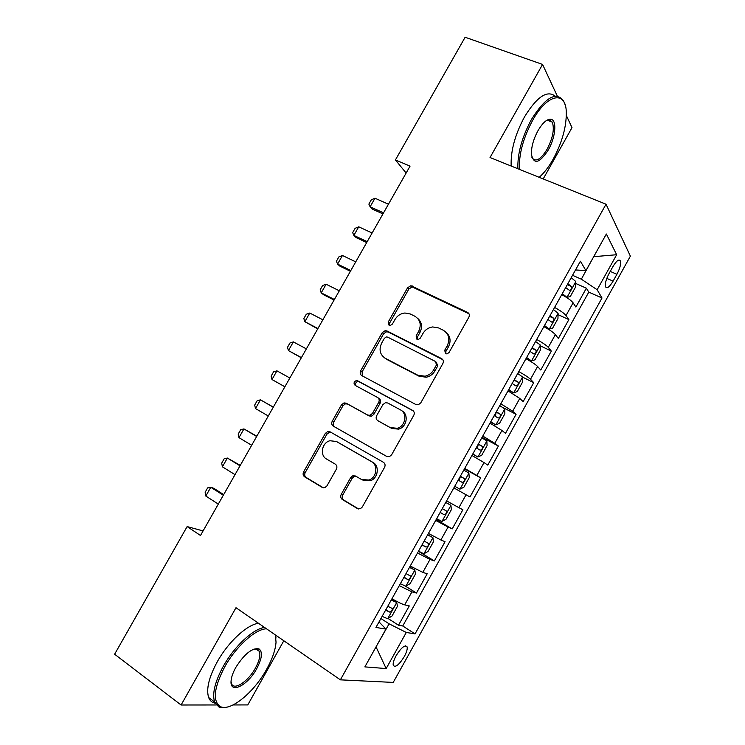 <?xml version="1.0" encoding="UTF-8"?>
<svg xmlns="http://www.w3.org/2000/svg" width="745" height="745" viewBox="0 0 745 745"><rect width="100%" height="100%" fill="white"/><g stroke="black" fill="none" stroke-linecap="round" stroke-linejoin="round"><path stroke-width="1.12" d="M445.575 353.698L447.065 353.912L449.067 352.478L468.856 317.23C469.797 315.135 469.369 313.524 467.571 312.406L410.895 285.689L407.58 287.775L388.266 321.97L389.067 325.267L390.296 325.481L392.41 324.047L394.915 319.605C397.281 315.712 400.605 313.515 404.898 313.002L410.309 313.99L414.825 316.215C420.338 319.735 421.605 324.811 418.634 331.441L416.101 335.939L416.939 339.292L418.29 339.506L420.357 338.072L422.89 333.564C425.181 329.765 428.431 327.558 432.649 326.943L438.609 327.94L443.247 330.221C448.918 333.825 450.25 338.994 447.261 345.727L444.7 350.28L445.575 353.698M404.284 656.606C406.612 652.285 407.562 649.053 407.133 646.921C405.066 644.453 401.397 647.377 396.107 655.712C393.779 660.042 392.829 663.264 393.258 665.387C395.372 667.827 399.05 664.894 404.284 656.606M341.229 494.373C340.269 496.496 340.633 498.2 342.318 499.485L357.404 508.546L360.347 508.742L362.303 506.991L384.56 467.366C385.51 465.225 385.128 463.53 383.396 462.272L330.054 431.821L327.716 431.532L325.332 433.422L303.634 471.864C302.684 473.941 303.019 475.599 304.64 476.837L322.213 487.398L324.885 487.64L326.981 485.842L336.377 469.173C337.327 467.068 336.964 465.401 335.306 464.163L326.506 459.013C319.484 455.363 321.933 442.558 329.951 440.742L336.386 441.487L371.457 461.621C378.423 465.159 376.728 477.62 368.905 480.059L361.427 479.463L355.523 476.008L352.813 475.766L350.681 477.582L341.229 494.373L342.756 495.015C341.797 497.129 342.16 498.833 343.836 500.109L358.587 508.965M557.344 96.161L542.574 64.433L490.033 157.54L606.03 204.214L340.372 679.84L235.988 607.715L181.091 705.003L114.618 654.231L187.135 526.585L200.498 535.478L410.067 166.116L395.427 159.942L406.137 173.036M542.574 64.433L465.122 37.25L395.427 159.942M415.84 404.507L418.29 404.786L420.795 402.822L442.865 363.532C443.806 361.418 443.387 359.779 441.608 358.624L386.99 330.966L385.202 330.65L382.213 332.689L360.692 370.814C359.76 372.873 360.124 374.474 361.781 375.61L415.84 404.507M413.773 415.338L391.609 454.804L389.412 456.657L386.683 456.424L333.266 426.121C331.627 424.929 331.283 423.3 332.223 421.232L341.48 404.842L344.013 402.905L346.211 403.194L367.658 415.04L370.014 415.319L372.481 413.391L378.683 402.384C379.624 400.288 379.242 398.659 377.547 397.476L355.142 385.361C353.419 383.461 353.782 381.878 356.25 380.602L357.702 380.816L412.562 410.346C414.313 411.547 414.723 413.214 413.773 415.338M388.033 618.462L398.51 625.223L409.284 605.909L404.684 604.856L411.929 591.856L399.273 585.654M405.252 586.045L416.455 593.039L427.192 573.771L422.797 572.374L430.023 559.411L417.507 552.986M418.439 551.328L434.354 560.938L445.063 541.708L440.863 539.985L448.071 527.05L435.704 520.401M436.17 519.554L452.196 528.913L462.887 509.738L458.873 507.671L466.072 494.773L453.854 487.891L470.002 496.971L480.665 477.843L464.461 468.894M464.712 468.437L476.847 475.44L484.026 462.58L487.761 465.113L498.396 446.031L482.08 437.334M482.788 436.067L494.773 443.303L501.934 430.461L505.482 433.339L516.089 414.304L502.493 407.31M500.808 403.781L512.653 411.24L519.786 398.435L523.148 401.639L533.727 382.66L522.552 377.11M518.781 371.578C524.666 374.847 528.559 377.408 530.487 379.261L537.601 366.493L540.768 370.023L551.328 351.091L540.339 345.838M536.717 339.469C542.593 342.719 546.439 345.345 548.273 347.366L555.37 334.626L558.35 338.481L568.873 319.605L566.014 315.545C564.282 313.375 560.473 310.665 554.597 307.434M558.052 314.623L568.873 319.605M612.911 266.608L609.038 273.573C606.048 279.319 604.875 283.705 605.508 286.751C606.952 288.986 609.485 287.114 613.098 281.135L616.907 274.29C619.905 268.545 621.088 264.121 620.455 261.029C619.039 258.804 616.534 260.657 612.911 266.608M606.03 204.214L630.382 256.159L393.22 682.42L340.372 679.84M398.51 625.223L402.756 625.986L415.049 633.902L602.007 298L597.155 289.749L581.351 279.189L572.533 275.305M415.049 633.902L406.286 632.458L386.171 668.563L364.873 666.887L385.957 629.097L375.946 627.439L580.402 261.206L585.933 270.621L606.356 234.014L616.664 254.725L597.155 289.749M402.756 625.986L588.792 292.133L586.38 288.194L575.885 307.033L573.101 302.842C571.396 300.608 567.615 297.87 561.739 294.638M548.273 347.366L551.328 351.091M530.487 379.261L533.727 382.66M512.653 411.24L516.089 414.304M494.773 443.303L498.396 446.031M476.847 475.44L480.665 477.843M470.002 496.971L466.072 494.773M452.196 528.913L448.071 527.05M434.354 560.938L430.023 559.411M416.455 593.039L411.929 591.856M376.067 646.818L389.104 623.826L380.919 618.527M581.351 279.189L593.765 256.578M593.7 256.69L616.664 254.725M575.531 269.941L585.933 270.621M543.198 178.93L572.002 127.637L566.358 115.512M181.091 705.003L216.311 704.966M233.092 704.947L247.759 704.928L283.808 640.756M203.087 530.924L187.135 526.585M376.029 646.893L386.171 668.563M379.028 621.907L385.957 629.097M575.708 283.463L586.38 288.194M588.792 292.133L602.007 298M555.37 334.626C553.582 332.549 549.745 329.886 543.878 326.645M537.601 366.493C535.72 364.575 531.837 361.986 525.961 358.727M519.786 398.435L508.006 390.892M501.934 430.461L489.996 423.141M484.026 462.58L471.948 455.474M446.6 500.882L458.873 507.671M428.431 533.42L440.863 539.985M410.225 566.042L422.797 572.374M391.963 598.747C397.849 602.118 402.095 604.148 404.684 604.856M389.104 623.826L406.286 632.458M445.808 353.8L445.91 351.37L448.462 346.825C451.163 341.163 450.427 336.386 446.264 332.503M417.666 318.348C421.875 322.129 422.62 326.869 419.91 332.568L417.386 337.047L417.256 339.422M468.978 313.757L412.171 286.927L408.865 289.013L389.616 323.106L389.467 325.425M442.8 359.667L388.341 332.074L386.562 331.767L383.582 333.797L362.117 371.811L362.377 375.936M436.449 364.957L435.583 361.53L387.689 337.14L386.404 336.926L384.346 338.351L381.691 343.035C378.711 349.601 379.922 354.695 385.314 358.317L417.917 375.275L425.097 376.206C428.831 375.35 431.718 373.198 433.748 369.771L436.449 364.957L437.688 366L436.356 362.191M384.653 357.935L385.314 358.317M437.688 366L434.996 370.796C432.966 374.214 430.089 376.355 426.363 377.212L419.202 376.281L386.683 359.36M387.046 456.592L333.266 426.121M378.004 397.783L378.944 398.407C380.639 399.581 381.012 401.21 380.08 403.296L373.897 414.276L371.438 416.194L369.082 415.915L347.692 404.097L345.494 403.799L342.97 405.736L333.741 422.08C332.801 424.147 333.155 425.767 334.784 426.96M413.391 410.979L359.146 381.785L357.693 381.57C355.589 382.455 355.02 383.871 355.989 385.817M390.389 427.593L397.206 428.291C405.531 426.308 407.729 413.317 400.372 409.834L387.726 402.989L385.407 402.71L382.874 404.656L376.653 415.691C375.713 417.787 376.095 419.435 377.799 420.646L391.758 428.44L398.566 429.139C406.863 427.164 409.052 414.211 401.713 410.728M378.963 421.353L377.799 420.646M391.758 428.44L379.196 421.502M356.11 476.353L354.294 476.465L352.171 478.271L342.756 495.015M362.899 480.153L370.358 480.749C378.153 478.318 379.838 465.886 372.891 462.366L371.457 461.621M337.327 441.981L372.891 462.366M331.087 432.407L329.253 432.351L326.878 434.233L305.236 472.553C304.295 474.63 304.63 476.288 306.251 477.517L323.358 487.798M564.831 296.398L566.945 297.348L570.279 296.529L575.55 287.067L575.792 281.498L571.201 277.699M562.335 294.964L561.804 294.526M566.945 297.348L562.307 293.614M565.688 287.57L569.329 290.252C571.043 290.233 571.788 289.004 571.564 286.555L567.82 283.743M388.452 204.204L374.986 198.217L370.116 206.784L383.554 212.837M374.986 198.217L371.299 199.828L368.868 204.102L370.116 206.784L372.314 209.112L382.949 213.908M539.184 177.31C544.055 173.082 548.702 167.066 553.125 159.262C562.205 142.351 566.591 126.501 566.284 111.703C565.669 90.285 547.1 93.926 532.619 120.383C523.046 138.449 518.669 154.783 519.507 169.394M517.905 168.752C517.356 153.861 521.863 137.452 531.409 119.517C545.34 97.353 556.049 91.132 563.537 100.845L564.896 104.263M548.255 150.034C539.306 163.555 533.681 164.924 531.399 154.15C531.297 146.905 533.495 139.054 538.02 130.617C542.77 122.59 547.119 118.809 551.049 119.265C557.213 120.243 555.481 137.639 548.255 150.034M531.781 157.018L532.144 157.847C535.748 162.391 540.74 159.514 547.109 149.224C552.902 137.89 554.615 128.857 552.269 122.106L549.736 119.964L546.336 120.578M511.172 166.042C510.539 151.17 514.972 134.789 524.489 116.9C536.912 96.748 547.156 89.838 555.202 96.17M548.273 119.554L548.45 120.671M266.514 628.808C255.665 628.836 236.128 646.241 224.785 666.747C213.955 687.607 212.427 700.859 220.185 706.502C230.214 712.099 254.026 692.412 266.626 669.299C272.298 659.083 275.436 650.04 276.041 642.19L275.333 634.898M227.905 706.903C224.236 708.048 221.181 708.029 218.732 706.847L214.588 701.948C212.055 693.595 214.988 681.647 223.398 666.114C234.461 646.157 253.216 628.845 264.54 627.439M275.622 635.103L275.985 638.093M256.708 668.693C247.666 685.679 229.469 694.675 231.099 680.697C231.462 676.842 233.036 672.418 235.811 667.418C244.444 653.896 252.155 647.712 258.953 648.858C262.845 651.791 262.1 658.403 256.708 668.693M231.052 681.675L231.453 683.5C233.8 691.043 248.141 681.573 255.414 668.097C259.307 660.917 260.657 655.367 259.446 651.437L257.528 649.23L253.98 649.035M215.128 703.178C212.036 702.591 209.876 700.7 208.637 697.488C206.039 689.116 208.926 677.177 217.317 661.69C228.343 641.808 247.126 624.617 258.515 623.276M256.438 648.457L256.392 649.286M544.073 326.282L549.223 329.113L552.66 328.107L557.949 318.627L558.089 313.217L553.414 309.557M549.223 329.113L544.502 325.518M547.892 319.456L551.579 322.063C553.293 322.008 554.047 320.788 553.852 318.385L550.024 315.619M372.118 232.999L358.736 226.815L353.856 235.411L367.201 241.65M358.736 226.815L355.104 228.333L352.664 232.617L353.856 235.411L356.138 237.608L366.698 242.553M526.305 358.112L531.446 360.962L534.994 359.77L540.302 350.262L540.339 345.028L535.581 341.499M531.446 360.962L526.64 357.507M530.04 351.426L533.783 353.959C535.497 353.866 536.27 352.655 536.083 350.308L532.181 347.58M355.738 261.868L342.449 255.488L337.56 264.103L350.821 270.537M342.449 255.488L338.863 256.904L336.433 261.197L337.56 264.103L339.916 266.161L350.401 271.264M508.481 390.035L513.631 392.894L517.291 391.507L522.608 381.98L522.543 376.914L517.7 373.524M513.631 392.894L508.742 389.57M512.15 383.47L515.931 385.938C517.654 385.808 518.436 384.597 518.278 382.297L514.292 379.624M339.32 290.801L326.133 284.227L321.225 292.86L334.393 299.49M326.133 284.227L322.594 285.54L320.154 289.842L321.225 292.86L323.665 294.787L334.077 300.039M490.62 422.033L495.77 424.901L499.532 423.328L504.868 413.773L504.71 408.884L499.774 405.634M495.77 424.901L490.797 421.726M494.205 415.608L498.042 417.992C499.774 417.833 500.565 416.632 500.426 414.378L496.366 411.743M500.426 414.378L496.142 412.153L495.555 415.365M322.864 319.801L309.771 313.03L304.854 321.682L317.919 328.517M309.771 313.03L306.288 314.25L303.839 318.562L304.854 321.682L317.715 328.89M472.712 454.115L477.862 457.002L481.736 455.232L487.081 445.65L486.82 440.938L481.801 437.827M477.862 457.002L472.796 453.956M476.223 447.829L480.106 450.138C481.838 449.943 482.639 448.741 482.518 446.534L478.383 443.955M482.518 446.534L478.281 444.253L477.545 447.531M306.372 348.874L293.372 341.899L288.436 350.569L301.418 357.609M293.372 341.899L289.945 343.017L287.486 347.338L288.436 350.569L301.306 357.805M459.907 489.176L454.757 486.271L459.907 489.176L463.893 487.221L469.248 477.61L468.884 473.075L463.781 470.104M458.184 480.125L462.124 482.36C463.856 482.127 464.675 480.935 464.573 478.774L460.354 476.241M464.573 478.774L460.382 476.437L459.442 479.808M289.842 378.013L276.926 370.833L271.99 379.531L284.879 386.767M276.926 370.833L273.555 371.857L271.096 376.188L271.99 379.531L284.869 386.785M436.663 518.678L441.897 521.435L446.004 519.284L451.377 509.654L450.911 505.296L445.715 502.465M450.911 505.296L445.761 502.391M440.109 512.513L444.085 514.674C445.836 514.404 446.665 513.212 446.572 511.089L442.279 508.621M273.331 407.115L260.452 399.841L255.507 408.558L268.293 415.989M255.507 408.558L254.669 405.103L257.137 400.754L260.452 399.841L273.275 407.217M418.532 551.16L423.849 553.786L428.068 551.44L433.45 541.783L432.882 537.601L427.602 534.91M432.882 537.601L427.732 534.677M421.977 544.977L426.01 547.063C427.76 546.755 428.608 545.564 428.533 543.487L424.156 541.075M256.82 436.207L243.941 428.915L238.977 437.65L251.67 445.287M238.977 437.65L238.204 434.084L240.672 429.725L243.941 428.915L256.662 436.486M400.344 583.726L405.755 586.213L410.085 583.67L415.487 573.995L414.807 569.99L409.443 567.429M414.807 569.99L409.657 567.047M403.809 577.533L407.887 579.545C409.648 579.2 410.495 578.008 410.439 575.969L405.988 573.622M240.281 465.374L227.383 458.054L222.41 466.817L235.01 474.649M222.41 466.817L221.703 463.129L224.18 458.771L227.383 458.054L240.02 465.83M382.12 616.385L387.614 618.722L392.056 615.985L397.467 606.281L396.694 602.454L391.237 600.042M396.694 602.454L391.535 599.511M385.584 610.174L389.71 612.101C391.479 611.72 392.345 610.537 392.308 608.535L387.772 606.253M223.696 494.606L213.768 488.292L210.788 487.267L205.806 496.049L218.313 504.086M205.806 496.049L205.154 492.249L207.641 487.873L210.788 487.267L223.332 495.248M566.014 315.545L573.101 302.842M610.239 271.422L616.907 274.29M606.803 278.397L613.098 281.135M448.462 346.825L447.261 345.727M417.386 337.047L416.101 335.939M419.91 332.568L418.634 331.441M389.616 323.106L388.266 321.97M408.865 289.013L407.58 287.775M413.652 287.235L412.376 285.987M468.707 313.608L467.571 312.406M445.91 351.37L444.7 350.28M362.117 371.811L360.692 370.814M383.582 333.797L382.213 332.689M388.341 332.074L386.99 330.966M442.772 359.63L441.608 358.624M419.202 376.281L417.917 375.275M434.996 370.796L433.748 369.771M333.741 422.08L332.223 421.232M342.97 405.736L341.48 404.842M347.692 404.097L346.211 403.194M369.082 415.915L367.658 415.04M373.897 414.276L372.481 413.391M380.08 403.296L378.683 402.384M359.146 381.785L357.702 380.816M413.13 410.728L412.562 410.346M352.171 478.271L350.681 477.582M337.904 442.279L336.386 441.487M323.023 487.733L322.213 487.398M306.251 477.517L304.64 476.837M305.236 472.553L303.634 471.864M326.878 434.233L325.332 433.422M358.317 508.919L357.404 508.546M343.836 500.109L342.318 499.485M567.029 297.329L575.792 281.638M567.345 284.609L571.462 286.434M549.307 329.085L558.089 313.356M549.624 316.346L553.712 318.245M531.539 360.934L540.339 345.159M531.856 348.176L535.916 350.122M513.724 392.857L522.552 377.045M514.041 380.08L518.073 382.092M495.863 424.864L504.71 409.014M496.179 412.069L500.193 414.146M477.955 456.955L486.83 441.059M478.281 444.141L482.257 446.274M460 489.13L468.894 473.196M460.326 476.288L464.284 478.495M442.008 521.388L450.921 505.408M440.165 512.402L444.085 514.674M423.961 553.721L432.901 537.704M422.117 544.735L426.01 547.063M405.867 586.147L414.825 570.083M404.023 577.142L407.887 579.545M387.726 618.657L396.713 602.556M385.882 609.643L389.71 612.101M405.457 645.822L407.133 646.921M618.434 260.182L620.455 261.029M412.171 286.927L410.895 285.689M386.562 331.767L385.202 330.65M426.363 377.212L425.097 376.206M345.494 403.799L344.013 402.905M371.438 416.194L370.014 415.319M357.693 381.57L356.25 380.602M398.566 429.139L397.206 428.291M354.294 476.465L352.813 475.766M370.358 480.749L368.905 480.059M329.253 432.351L327.716 431.532M567.308 284.665L571.564 286.555M552.269 122.106L547.202 120.206M549.736 119.964L551.049 119.265M208.637 697.488L214.588 701.948M259.446 651.437L255.74 648.83M257.528 649.23L258.953 648.858M220.185 706.502L218.732 706.847M549.587 316.411L553.852 318.385M531.809 348.25L536.083 350.308M513.994 380.164L518.278 382.297M442.754 508.882L446.572 511.089M427.127 542.649L428.533 543.487M409.489 575.382L410.439 575.969M391.544 608.05L392.308 608.535"/></g></svg>
